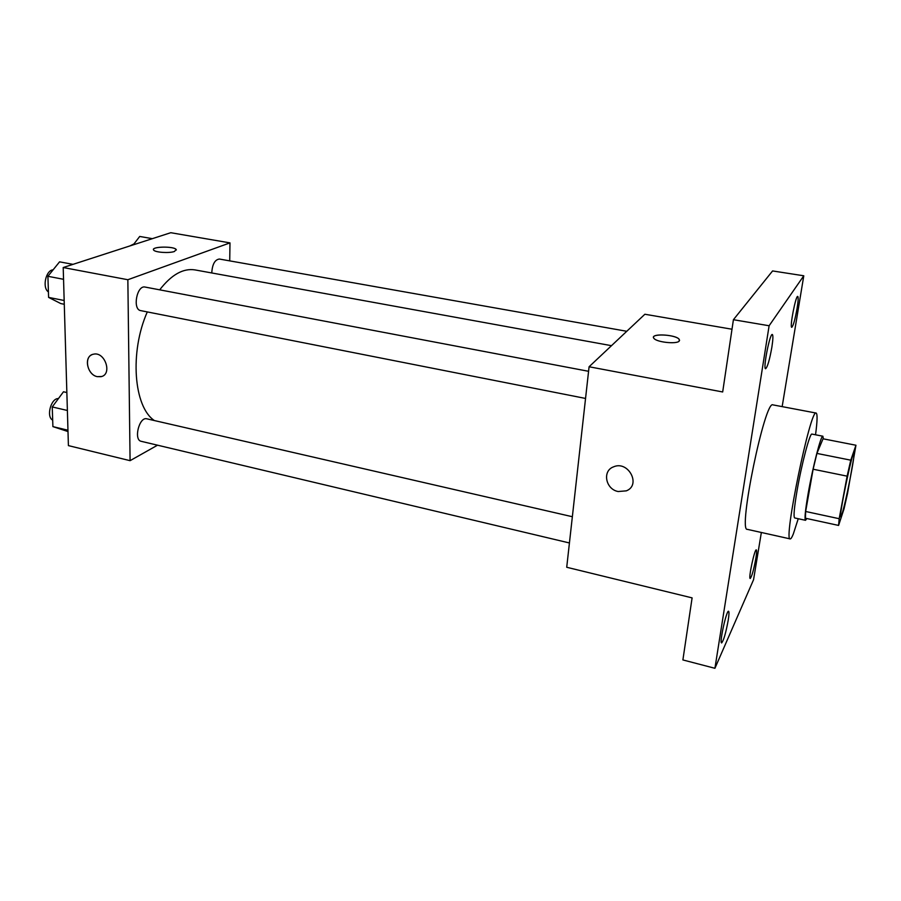 <?xml version="1.0" encoding="UTF-8"?>
<svg xmlns="http://www.w3.org/2000/svg" width="901" height="901" viewBox="0 0 901 901"><rect width="100%" height="100%" fill="white"/><g stroke="black" fill="none" stroke-linecap="round" stroke-linejoin="round"><path stroke-width="1.35" d="M841.804 514.584L840.734 516.881C838.414 518.323 852.29 451.052 853.844 453.304C855.725 452.336 845.656 503.479 841.804 514.584M847.514 493.534L855.95 445.24L850.769 460.174L847.12 476.156L839.18 518.706L838.594 525.429L844.034 508.851L847.514 493.534M847.12 476.156L813.119 469.218L805.652 511.486L839.18 518.706M805.652 511.486L805.438 518.233L838.594 525.429M813.119 469.218L816.914 453.417L850.769 460.174M855.95 445.24L823.041 438.798L816.914 453.417M823.379 438.866L822.872 436.219C821.115 434.62 812.826 466.65 808.186 493.376C805.28 510.281 804.402 519.258 805.528 520.305L806.834 518.537M805.528 520.305L794.659 517.94C793.387 516.87 794.164 507.894 797.002 491.022C801.541 464.353 809.988 432.457 811.947 434.091L822.872 436.219M798.241 518.717L793.297 534.045C791.934 537.401 790.909 539.023 790.2 538.911C782.98 541.794 810.652 407.567 816.148 413.063C817.556 413.841 817.353 421.082 815.54 434.8M790.2 538.911L747.301 529.349C737.716 531.646 765.073 398.985 772.968 404.887L816.148 413.063M797.103 308.277C795.076 319.517 793.297 325.869 791.765 327.311C789.479 327.795 795.763 295.258 797.745 296.406C798.466 297.048 798.252 301.002 797.103 308.277M755.849 558.417C753.72 569.905 751.839 576.595 750.206 578.487C748.202 578.802 754.644 548.686 756.311 549.869C756.851 550.274 756.705 553.124 755.849 558.417M728.245 620.079C725.846 633.065 723.627 640.679 721.6 642.931C719.201 643.19 726.544 609.842 728.571 611.261C729.202 611.678 729.089 614.617 728.245 620.079M771.875 347.178C769.612 359.871 767.517 367.056 765.613 368.734C762.798 369.196 769.848 333.133 772.315 334.485C773.204 335.172 773.058 339.407 771.875 347.178M782.158 406.621L803.782 275.785L769.116 325.757L714.921 668.294L753.551 579.726L761.356 532.48M731.995 329.225L644.879 314.246L589.085 366.763L566.718 567.27L692.103 597.881L682.89 659.937L714.921 668.294M803.782 275.785L772.585 270.942L733.414 319.709L769.116 325.757M733.414 319.709L722.681 391.969L589.085 366.763M618.176 491.529C605.607 489.344 602.048 470.874 613.513 466.864C628.267 460.163 641.523 485.076 626.308 490.854L618.176 491.529C605.607 489.344 602.048 470.874 613.513 466.864C628.267 460.163 641.523 485.076 626.308 490.842L618.176 491.529M679.241 341.04C676.944 344.419 656.626 342.267 653.935 338.371C649.092 333.302 675.412 334.237 679.14 339.249L679.241 341.04M653.507 337.256C653.394 333.167 676.032 334.935 679.129 339.26L679.568 340.387M154.398 420.553C133.787 407.072 129.395 352.257 147.291 311.926M159.702 289.829C171.449 274.681 183.218 268.036 195.033 269.917L611.475 345.68M585.549 398.445L140.759 310.631C132.244 309.595 136.839 284.851 145.14 287.07L588.578 371.302M569.432 542.965L141.243 441.321C133.348 440.06 139.25 416.442 146.852 418.819L572.36 516.723M211.769 272.958C212.287 264.342 214.821 259.691 219.371 259.037L626.781 331.286M229.721 260.873L229.98 242.887L127.852 279.727L130.082 460.67L157.54 445.184M229.98 242.887L170.762 232.706L63.205 267.529L127.852 279.727M63.205 267.529L68.408 445.612L130.082 460.67M101.644 376.483L97.353 376.663C86.834 374.917 83.466 355.715 93.479 354.206C105.023 351.199 112.738 374.67 100.923 376.686L97.353 376.663C87.712 375.064 83.489 357.888 92.015 354.679M174.501 251.458C169.534 253.384 155.197 252.46 153.688 250.106C150.276 246.604 173.747 245.95 176.134 249.453L174.501 251.458M153.463 249.566C152.922 246.367 174.062 246.277 176.134 249.453L176.359 250.005M152.337 238.664L139.711 236.456L133.28 244.835M129.913 245.928L133.99 243.912M66.854 392.543L63.475 391.777L52.247 406.937L52.9 426.623L67.992 431.545M52.247 406.937L67.384 410.473M52.9 426.623L67.958 430.227M52.686 420.114C45.928 416.893 51.008 397.96 58.441 398.58M73.004 264.353L59.567 261.842L47.899 276.292L48.598 297.398L60.817 303.581L64.275 304.279M47.899 276.292L63.543 279.299M48.598 297.398L64.162 300.495M48.417 291.913C41.987 287.858 45.76 270.154 53.114 269.816"/></g></svg>
